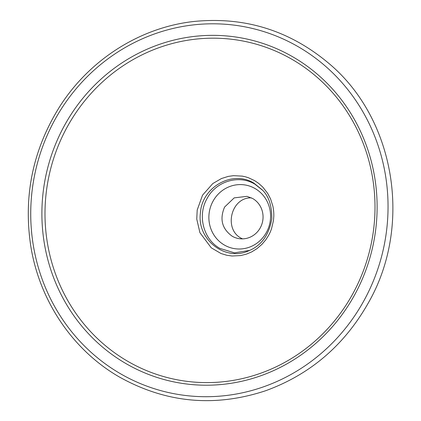 <?xml version="1.0" encoding="UTF-8"?>
<svg xmlns="http://www.w3.org/2000/svg" width="421" height="421" viewBox="0 0 421 421"><rect width="100%" height="100%" fill="white"/><g stroke="black" fill="none" stroke-linecap="round" stroke-linejoin="round"><path stroke-width="0.63" d="M252.732 198.549A21.534 20.55 102.1 0 1 260.315 227.74A21.534 20.55 102.1 0 1 237.933 238.439A21.534 20.55 102.1 0 1 232.197 236.218C221.978 228.808 219.452 219.078 224.614 207.027L234.192 197.881L246.99 196.349L252.732 198.549M251.442 197.865C230.398 197.128 223.13 230.855 242.596 238.87M249.627 250.4L234.497 252.858L219.925 248.401C203.427 239.412 197.228 215.563 207 198.649C215.936 181.256 238.907 174.326 254.931 184.198L262.588 190.255M262.204 189.829C268.761 196.112 271.95 205.795 271.771 218.878C269.051 234.886 261.494 245.469 249.095 250.632L249.085 250.632C225.488 261.946 196.67 239.602 200.422 212.931C201.912 186.856 232.866 169.7 253.984 183.219L262.299 189.934M254.489 180.562L258.536 183.277L262.841 187.15L267.672 193.371L270.571 198.944L272.829 205.974C273.555 209.279 273.882 212.679 273.813 216.173L273.466 220.567L271.471 228.94C269.745 233.239 271.408 229.734 268.698 235.213L265.814 239.775L262.03 244.264L256.978 248.648L251.632 251.942L246.448 254.121L240.649 255.573L232.008 256L226.73 255.252L221.036 253.526L211.253 247.816L199.922 232.681L196.76 219.094L197.202 210.016L202.517 195.212L212.815 183.551L221.451 178.536L228.25 176.399L233.445 175.673L242.291 176.125L245.58 176.852L248.485 177.767L254.489 180.562M224.34 245.022A32.275 30.796 102.1 0 1 212.979 201.28A32.275 30.796 102.1 0 1 255.115 188.571A32.275 30.796 102.1 0 1 266.482 232.313A32.275 30.796 102.1 0 1 224.34 245.022M353.04 293.358A172.552 164.653 102.1 0 1 67.234 299.589A172.552 164.653 102.1 0 1 209.737 38.216A172.552 164.653 102.1 0 1 353.04 293.358M64.208 126A175.273 167.253 102.1 0 1 293.079 56.998A175.273 167.253 102.1 0 1 354.803 294.563A175.273 167.253 102.1 0 1 125.932 363.565A175.273 167.253 102.1 0 1 64.208 126M54.519 120.422A186.824 178.272 102.1 0 1 298.473 46.873A186.824 178.272 102.1 0 1 364.26 300.089A186.824 178.272 102.1 0 1 120.311 373.643A186.824 178.272 102.1 0 1 54.519 120.422M368.764 302.141C412.712 224.94 394.977 118.543 328.812 63.366C289.516 30.354 244.469 16.398 193.681 21.503C140.351 27.412 89.978 59.324 60.029 106.103C32.912 149.218 23.171 195.944 30.807 246.28C39.574 301.078 72.986 350.388 119.49 377.058C165.958 402.965 214.642 407.533 265.54 390.767C310.356 374.474 344.762 344.931 368.764 302.141"/></g></svg>
